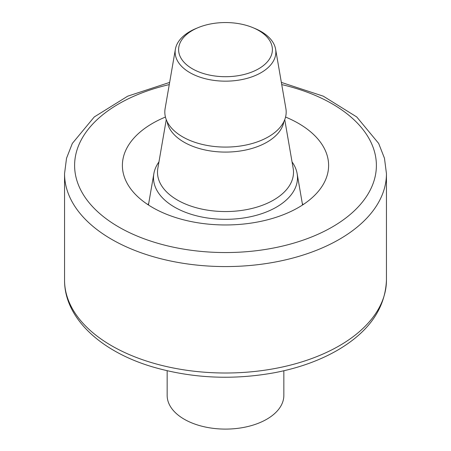 <?xml version="1.0" encoding="UTF-8"?>
<svg xmlns="http://www.w3.org/2000/svg" width="451" height="451" viewBox="0 0 451 451"><rect width="100%" height="100%" fill="white"/><g stroke="black" fill="none" stroke-linecap="round" stroke-linejoin="round"><path stroke-width="0.68" d="M285.562 117.046A103.11 59.532 180 0 1 328.61 165.432A103.11 59.532 180 0 1 298.41 207.528A103.11 59.532 180 0 1 186.043 220.432A103.11 59.532 180 0 1 122.39 165.432A103.11 59.532 180 0 1 165.438 117.046M147.624 204.45A103.11 59.532 180 0 1 148.65 203.779M302.35 203.779A103.11 59.532 180 0 1 303.376 204.45M292.045 161.892A71.991 41.565 180 0 1 297.136 173.624A71.991 41.565 180 0 1 276.407 207.144A71.991 41.565 180 0 1 194.674 215.319A71.991 41.565 180 0 1 153.864 173.624A71.991 41.565 180 0 1 158.955 161.892M252.78 27.601L254.792 28.436A50.36 29.078 180 0 1 275.612 49.193L285.883 108.567A60.682 35.037 180 0 1 276.418 131.106A60.682 35.037 180 0 1 268.407 136.822A60.682 35.037 180 0 1 174.582 131.106A60.682 35.037 180 0 1 165.117 108.567L175.388 49.193A50.36 29.078 180 0 1 196.208 28.436L198.22 27.601A46.893 27.077 180 0 1 252.78 27.601A46.893 27.077 180 0 1 258.66 68.772A46.893 27.077 180 0 1 189.724 67.131A46.893 27.077 180 0 1 198.22 27.601M275.612 49.193A50.36 29.078 180 0 1 261.112 72.645A50.36 29.078 180 0 1 203.937 78.361A50.36 29.078 180 0 1 175.388 49.193M283.842 370.761L283.842 395.414A58.342 33.684 180 0 1 266.755 419.233A58.342 33.684 180 0 1 203.17 426.533A58.342 33.684 180 0 1 167.158 395.414L167.158 370.761M339.31 345.787A160.951 92.923 180 0 1 163.905 365.936A160.951 92.923 180 0 1 64.549 280.082C64.313 318.13 100.855 351.662 152.759 366.939C192.222 378.389 232.947 380.294 274.935 372.639C298.506 368.095 319.269 360.676 337.224 350.393C368.862 331.964 385.272 308.529 386.451 280.082A160.951 92.923 180 0 1 339.31 345.787M281.356 82.409L323.322 96.187L356.741 116.956L378.66 143.418L384.472 158.256L386.451 173.646A160.951 92.923 180 0 1 339.31 239.357A160.951 92.923 180 0 1 163.905 259.5A160.951 92.923 180 0 1 64.549 173.646L64.549 280.082M281.734 84.596A150.893 87.116 180 0 1 332.195 227.033A150.893 87.116 180 0 1 99.586 213.441A150.893 87.116 180 0 1 169.266 84.596M284.739 119.65L293.167 168.386A68.005 39.26 180 0 1 273.588 200.052A68.005 39.26 180 0 1 196.382 207.77A68.005 39.26 180 0 1 157.833 168.386L166.261 119.65M283.904 121.556A58.692 33.887 180 0 1 267.003 142.161A58.692 33.887 180 0 1 205.757 150.11A58.692 33.887 180 0 1 167.095 121.556M386.451 173.646L386.451 280.082M64.549 173.646L66.528 158.25L72.34 143.418L94.259 116.956L127.678 96.187L169.644 82.409M153.864 173.624L148.441 204.985M297.136 173.624L302.559 204.985"/></g></svg>
